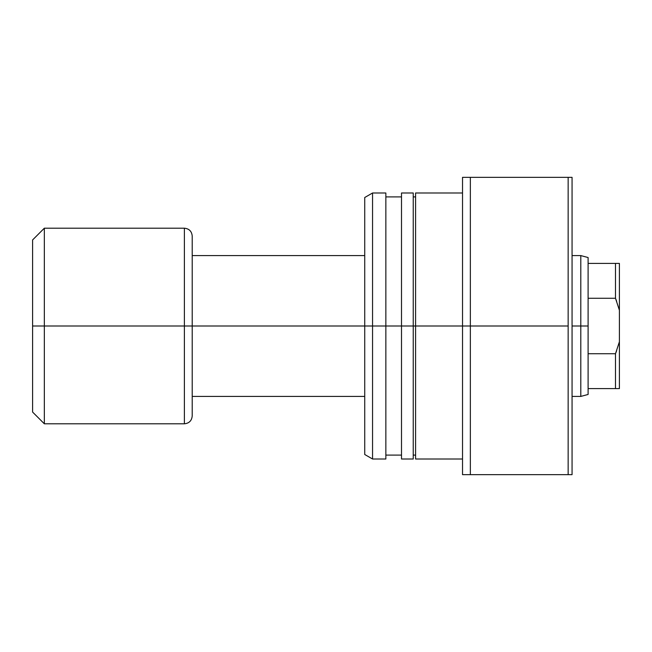 <?xml version="1.0" encoding="UTF-8"?>
<svg xmlns="http://www.w3.org/2000/svg" width="652" height="652" viewBox="0 0 652 652"><rect width="100%" height="100%" fill="white"/><g stroke="black" fill="none" stroke-linecap="round" stroke-linejoin="round"><path stroke-width="0.98" d="M588.104 388.592L588.104 326L580.802 326L580.802 396.416L580.802 326L572.065 326L580.802 326L580.802 255.584L580.802 326L588.104 326L588.104 298.266L615.488 298.266L615.488 263.408L588.104 263.408L588.104 298.266L588.104 257.54L588.104 263.408L615.488 263.408L615.488 298.266L619.4 310.23L619.4 263.408L615.488 263.408L619.4 263.408L619.4 341.77L619.4 310.23L615.488 298.266L616.678 301.338L615.488 298.266L588.104 298.266L588.104 388.592L615.488 388.592L615.488 353.734L588.104 353.734L615.488 353.734L616.678 350.662L615.488 353.734L615.488 388.592L619.4 388.592L619.4 341.77L615.488 353.734L619.4 341.77L619.4 388.592L588.104 388.592L588.104 394.46L588.104 388.592M364.729 326L192.21 326L192.21 415.976L192.21 326L184.386 326L184.386 423.8L184.386 326L44.336 326L44.336 423.8L44.336 326L32.6 326L32.6 412.064L32.6 239.936L32.6 326L44.336 326L44.336 228.2L44.336 326L184.386 326L184.386 228.2C189.129 228.673 191.737 231.281 192.21 236.024L192.21 326L192.21 236.024L192.21 326L364.729 326L364.729 454.493L364.729 326L372.553 326L372.553 459.008L372.553 326L364.729 326L364.729 197.507L364.729 326M184.386 423.8L184.386 326L192.21 326L192.21 415.976C191.737 420.719 189.129 423.327 184.386 423.8L44.336 423.8L32.6 412.064M184.386 326L184.386 228.2L184.386 326M385.854 192.992L385.854 459.008L385.854 326L413.238 326L413.238 459.008L413.238 326L462.529 326L462.529 474.656L572.065 474.656L572.065 177.344L568.153 177.344L568.153 474.656L568.153 326L470.353 326L470.353 474.656L470.353 326L462.529 326L462.529 474.656L572.065 474.656L572.065 177.344L462.529 177.344L462.529 326L470.353 326L470.353 177.344L470.353 326L568.153 326L568.153 177.344L462.529 177.344L462.529 326L415.585 326L415.585 459.008L415.585 326L401.502 326L401.502 459.008L401.502 326L372.553 326L372.553 192.992L372.553 326L385.854 326L385.854 192.992L372.553 192.992L364.729 197.507M401.502 192.992L401.502 326L401.502 192.992L413.238 192.992L413.238 326L413.238 192.992M415.585 192.992L415.585 326L415.585 192.992L462.529 192.992M588.104 394.46L580.802 396.416L572.065 396.416M192.21 396.416L364.729 396.416M184.386 228.2L44.336 228.2L32.6 239.936M192.21 255.584L364.729 255.584M572.065 255.584L580.802 255.584L588.104 257.54M462.529 459.008L415.585 459.008M415.585 455.096L413.238 455.096M413.238 459.008L401.502 459.008M401.502 455.096L385.854 455.096M385.854 459.008L372.553 459.008L364.729 454.493M401.502 196.904L385.854 196.904M415.585 196.904L413.238 196.904"/></g></svg>

